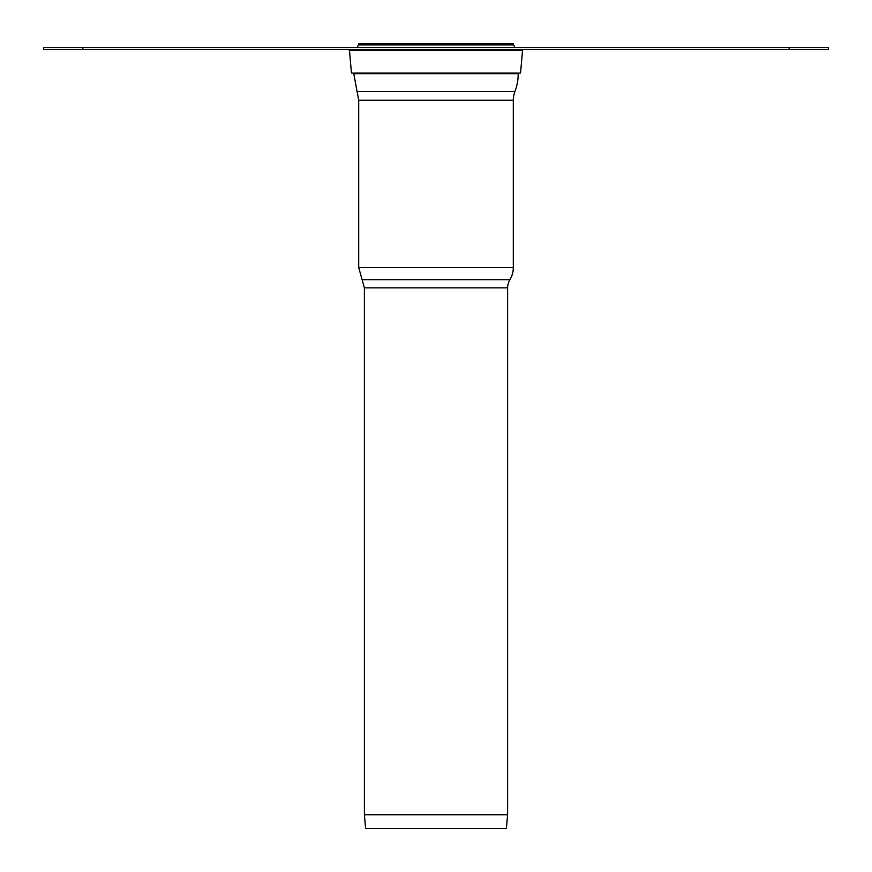 <?xml version="1.0" encoding="UTF-8"?>
<svg xmlns="http://www.w3.org/2000/svg" width="872" height="872" viewBox="0 0 872 872"><rect width="100%" height="100%" fill="white"/><g stroke="black" fill="none" stroke-linecap="round" stroke-linejoin="round"><path stroke-width="1.31" d="M364.387 287.858L364.398 814.753L507.602 814.753L506.414 828.4L365.586 828.4L364.387 814.579L507.613 814.579A1.962 1.962 0 0 1 507.602 814.753A1.962 1.962 0 0 0 507.613 814.579L507.613 287.858A15.696 15.696 0 0 1 509.902 279.694A23.348 23.348 0 0 0 513.303 267.562A23.348 23.348 0 0 1 509.902 279.694A15.696 15.696 0 0 0 507.613 287.858L364.387 287.858L362.098 279.694L509.902 279.694M513.03 43.6L513.63 44.897L358.37 44.897L357.237 47.524L358.97 43.6L513.03 43.6L513.63 44.897A48.854 48.854 0 0 1 514.763 47.524M358.697 100.247L353.792 73.739L357.04 91.386L514.96 91.386A24.525 24.525 0 0 0 513.303 100.247L513.303 267.562L358.697 267.562L358.697 100.247L513.303 100.247A24.525 24.525 0 0 1 514.96 91.386A48.865 48.865 0 0 0 518.208 73.739L518.208 73.03M349.465 50.38L351.449 73.03L520.551 73.03L522.535 50.38A0.981 0.981 0 0 1 523.516 49.486A0.981 0.981 0 0 0 522.535 50.38L349.465 50.38L348.484 49.486M828.4 47.524L789.16 47.524L789.16 49.486L828.4 49.486L828.4 47.524M789.16 49.486L82.84 49.486L82.84 47.524L789.16 47.524M82.84 47.524L43.6 47.524L43.6 49.486L82.84 49.486M353.792 73.03L353.792 73.739L518.208 73.739M358.697 267.562L362.098 279.694L358.697 267.562"/></g></svg>

